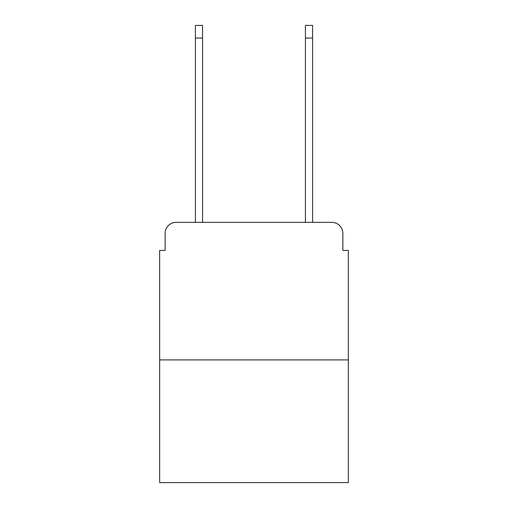 <?xml version="1.0" encoding="UTF-8"?>
<svg xmlns="http://www.w3.org/2000/svg" width="508" height="508" viewBox="0 0 508 508"><rect width="100%" height="100%" fill="white"/><g stroke="black" fill="none" stroke-linecap="round" stroke-linejoin="round"><path stroke-width="0.76" d="M165.144 233.369L165.144 250.425L165.144 233.369A11.005 11.005 0 0 1 176.149 222.364L195.409 222.364L195.409 25.4L202.559 25.4L202.559 222.364L211.087 222.364M348.355 359.912L159.645 359.912L159.645 482.6L348.355 482.6L348.355 250.425L342.856 250.425L342.856 233.369A11.005 11.005 0 0 0 331.851 222.364L176.149 222.364M159.645 359.912L159.645 250.425L165.144 250.425M296.913 222.364L305.441 222.364L305.441 25.4L312.591 25.4L312.591 222.364L331.851 222.364M342.856 250.425L342.856 233.369M195.409 38.056L202.559 38.056M312.591 38.056L305.441 38.056"/></g></svg>
